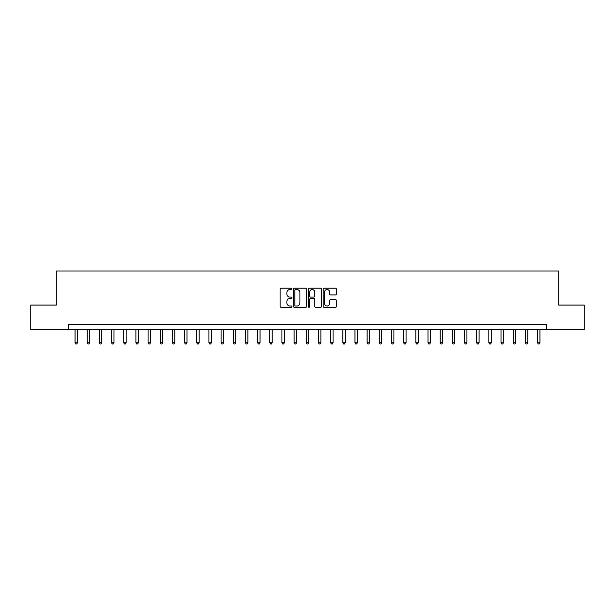 <?xml version="1.0" encoding="UTF-8"?>
<svg xmlns="http://www.w3.org/2000/svg" width="615" height="615" viewBox="0 0 615 615"><rect width="100%" height="100%" fill="white"/><g stroke="black" fill="none" stroke-linecap="round" stroke-linejoin="round"><path stroke-width="0.92" d="M291.925 288.873A0.669 0.669 0 0 0 291.256 288.204L281.101 288.204A0.953 0.953 0 0 0 280.14 289.165L280.14 306.362A0.953 0.953 0 0 0 281.101 307.323L291.256 307.323A0.669 0.669 0 0 0 291.925 306.654A0.669 0.669 0 0 0 291.256 305.986L289.942 305.986A3.06 3.06 0 0 1 286.882 302.926L286.882 301.488A3.06 3.06 0 0 1 289.942 298.436L291.256 298.436A0.669 0.669 0 0 0 291.925 297.768A0.669 0.669 0 0 0 291.256 297.091L289.942 297.091A3.06 3.06 0 0 1 286.882 294.039L286.882 292.602A3.06 3.06 0 0 1 289.942 289.542L291.256 289.542A0.669 0.669 0 0 0 291.925 288.873M335.429 294.946A0.953 0.953 0 0 0 336.382 293.985L336.382 289.165A0.953 0.953 0 0 0 335.429 288.204L324.151 288.204A0.953 0.953 0 0 0 323.198 289.165L323.198 306.362A0.953 0.953 0 0 0 324.151 307.323L335.429 307.323A0.953 0.953 0 0 0 336.382 306.362L336.382 300.535A0.953 0.953 0 0 0 335.429 299.582L330.601 299.582A0.953 0.953 0 0 0 329.648 300.535L329.648 303.426A2.56 2.56 0 0 1 327.088 305.986A2.56 2.56 0 0 1 324.536 303.426L324.536 292.102A2.56 2.56 0 0 1 327.088 289.542A2.56 2.56 0 0 1 329.648 292.102L329.648 293.985A0.953 0.953 0 0 0 330.601 294.946L335.429 294.946M68.48 329.409L30.75 329.409L30.75 305.063L56.311 305.063L56.311 270.992L558.689 270.992L558.689 305.063L584.25 305.063L584.25 329.409L546.52 329.409L546.52 324.536L68.48 324.536L68.48 329.409L546.52 329.409M306.662 289.165A0.953 0.953 0 0 0 305.709 288.204L294.431 288.204A0.953 0.953 0 0 0 293.478 289.165L293.478 306.362A0.953 0.953 0 0 0 294.431 307.323L305.709 307.323A0.953 0.953 0 0 0 306.662 306.362L306.662 289.165M309.291 288.204L320.569 288.204A0.953 0.953 0 0 1 321.522 289.165L321.522 306.362A0.953 0.953 0 0 1 320.569 307.323L315.741 307.323A0.953 0.953 0 0 1 314.788 306.362L314.788 299.39A0.953 0.953 0 0 0 313.835 298.436L310.629 298.436A0.953 0.953 0 0 0 309.676 299.39L309.676 306.654A0.669 0.669 0 0 1 309.007 307.323A0.669 0.669 0 0 1 308.338 306.654L308.338 289.165A0.953 0.953 0 0 1 309.291 288.204M295.484 289.542A0.669 0.669 0 0 0 294.816 290.211L294.816 305.317A0.669 0.669 0 0 0 295.484 305.986L296.868 305.986A3.06 3.06 0 0 0 299.928 302.926L299.928 292.602A3.06 3.06 0 0 0 296.868 289.542L295.484 289.542M314.788 292.148A2.56 2.56 0 0 0 312.228 289.596A2.56 2.56 0 0 0 309.676 292.148L309.676 296.138A0.953 0.953 0 0 0 310.629 297.091L313.835 297.091A0.953 0.953 0 0 0 314.788 296.138L314.788 292.148M75.053 329.409L75.053 342.747L77.482 342.747L77.482 329.409M77.482 342.747L76.752 344.008L75.783 344.008L75.053 342.747M87.222 329.409L87.222 342.747L89.652 342.747L89.652 329.409M89.652 342.747L88.921 344.008L87.953 344.008L87.222 342.747M99.392 329.409L99.392 342.747L101.821 342.747L101.821 329.409M101.821 342.747L101.091 344.008L100.122 344.008L99.392 342.747M111.561 329.409L111.561 342.747L113.99 342.747L113.99 329.409M113.99 342.747L113.268 344.008L112.291 344.008L111.561 342.747M123.73 329.409L123.73 342.747L126.167 342.747L126.167 329.409M126.167 342.747L125.437 344.008L124.461 344.008L123.73 342.747M135.9 329.409L135.9 342.747L138.337 342.747L138.337 329.409M138.337 342.747L137.606 344.008L136.63 344.008L135.9 342.747M148.069 329.409L148.069 342.747L150.506 342.747L150.506 329.409M150.506 342.747L149.776 344.008L148.799 344.008L148.069 342.747M160.238 329.409L160.238 342.747L162.675 342.747L162.675 329.409M162.675 342.747L161.945 344.008L160.969 344.008L160.238 342.747M172.408 329.409L172.408 342.747L174.845 342.747L174.845 329.409M174.845 342.747L174.114 344.008L173.138 344.008L172.408 342.747M184.585 329.409L184.585 342.747L187.014 342.747L187.014 329.409M187.014 342.747L186.284 344.008L185.315 344.008L184.585 342.747M196.754 329.409L196.754 342.747L199.183 342.747L199.183 329.409M199.183 342.747L198.453 344.008L197.484 344.008L196.754 342.747M208.923 329.409L208.923 342.747L211.352 342.747L211.352 329.409M211.352 342.747L210.622 344.008L209.654 344.008L208.923 342.747M221.093 329.409L221.093 342.747L223.529 342.747L223.529 329.409M223.529 342.747L222.799 344.008L221.823 344.008L221.093 342.747M233.262 329.409L233.262 342.747L235.699 342.747L235.699 329.409M235.699 342.747L234.968 344.008L233.992 344.008L233.262 342.747M245.431 329.409L245.431 342.747L247.868 342.747L247.868 329.409M247.868 342.747L247.138 344.008L246.161 344.008L245.431 342.747M257.6 329.409L257.6 342.747L260.037 342.747L260.037 329.409M260.037 342.747L259.307 344.008L258.331 344.008L257.6 342.747M269.77 329.409L269.77 342.747L272.207 342.747L272.207 329.409M272.207 342.747L271.476 344.008L270.5 344.008L269.77 342.747M281.939 329.409L281.939 342.747L284.376 342.747L284.376 329.409M284.376 342.747L283.646 344.008L282.669 344.008L281.939 342.747M294.116 329.409L294.116 342.747L296.545 342.747L296.545 329.409M296.545 342.747L295.815 344.008L294.846 344.008L294.116 342.747M306.285 329.409L306.285 342.747L308.715 342.747L308.715 329.409M308.715 342.747L307.984 344.008L307.016 344.008L306.285 342.747M318.455 329.409L318.455 342.747L320.884 342.747L320.884 329.409M320.884 342.747L320.154 344.008L319.185 344.008L318.455 342.747M330.624 329.409L330.624 342.747L333.061 342.747L333.061 329.409M333.061 342.747L332.331 344.008L331.354 344.008L330.624 342.747M342.793 329.409L342.793 342.747L345.23 342.747L345.23 329.409M345.23 342.747L344.5 344.008L343.524 344.008L342.793 342.747M354.963 329.409L354.963 342.747L357.4 342.747L357.4 329.409M357.4 342.747L356.669 344.008L355.693 344.008L354.963 342.747M367.132 329.409L367.132 342.747L369.569 342.747L369.569 329.409M369.569 342.747L368.839 344.008L367.862 344.008L367.132 342.747M379.301 329.409L379.301 342.747L381.738 342.747L381.738 329.409M381.738 342.747L381.008 344.008L380.032 344.008L379.301 342.747M391.471 329.409L391.471 342.747L393.908 342.747L393.908 329.409M393.908 342.747L393.177 344.008L392.201 344.008L391.471 342.747M403.648 329.409L403.648 342.747L406.077 342.747L406.077 329.409M406.077 342.747L405.346 344.008L404.378 344.008L403.648 342.747M415.817 329.409L415.817 342.747L418.246 342.747L418.246 329.409M418.246 342.747L417.516 344.008L416.547 344.008L415.817 342.747M427.986 329.409L427.986 342.747L430.415 342.747L430.415 329.409M430.415 342.747L429.685 344.008L428.716 344.008L427.986 342.747M440.155 329.409L440.155 342.747L442.592 342.747L442.592 329.409M442.592 342.747L441.862 344.008L440.886 344.008L440.155 342.747M452.325 329.409L452.325 342.747L454.762 342.747L454.762 329.409M454.762 342.747L454.031 344.008L453.055 344.008L452.325 342.747M464.494 329.409L464.494 342.747L466.931 342.747L466.931 329.409M466.931 342.747L466.201 344.008L465.224 344.008L464.494 342.747M476.663 329.409L476.663 342.747L479.1 342.747L479.1 329.409M479.1 342.747L478.37 344.008L477.394 344.008L476.663 342.747M488.833 329.409L488.833 342.747L491.27 342.747L491.27 329.409M491.27 342.747L490.539 344.008L489.563 344.008L488.833 342.747M501.01 329.409L501.01 342.747L503.439 342.747L503.439 329.409M503.439 342.747L502.709 344.008L501.732 344.008L501.01 342.747M513.179 329.409L513.179 342.747L515.608 342.747L515.608 329.409M515.608 342.747L514.878 344.008L513.909 344.008L513.179 342.747M525.348 329.409L525.348 342.747L527.778 342.747L527.778 329.409M527.778 342.747L527.047 344.008L526.079 344.008L525.348 342.747M537.518 329.409L537.518 342.747L539.947 342.747L539.947 329.409M539.947 342.747L539.217 344.008L538.248 344.008L537.518 342.747"/></g></svg>
